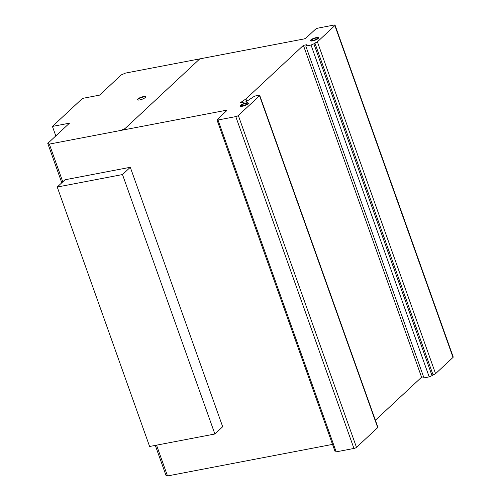 <?xml version="1.0" encoding="UTF-8"?>
<svg xmlns="http://www.w3.org/2000/svg" width="501" height="501" viewBox="0 0 501 501"><rect width="100%" height="100%" fill="white"/><g stroke="black" fill="none" stroke-linecap="round" stroke-linejoin="round"><path stroke-width="0.75" d="M214.879 434.004L149.617 446.485L57.233 187.036L122.494 174.555L214.879 434.004L222.682 426.733L130.298 167.284L65.036 179.765L57.233 187.036M122.494 174.555L130.298 167.284M312.768 39.172A4.321 1.115 -19.6 0 0 310.633 40.625A4.321 1.115 -19.6 0 0 310.507 40.869M318.398 38.258A4.321 1.115 160.4 0 1 313.382 40.744A4.321 1.115 160.4 0 1 310.37 40.706A4.321 1.115 160.4 0 1 310.495 40.249A4.321 1.115 160.4 0 1 314.797 37.963A4.321 1.115 160.4 0 1 318.517 37.807A4.321 1.115 160.4 0 1 318.398 38.258M315.167 38.245A2.931 0.758 -19.6 0 0 311.772 39.93A2.931 0.758 -19.6 0 0 311.685 40.237A2.931 0.758 -19.6 0 0 314.208 40.13A2.931 0.758 -19.6 0 0 317.12 38.583A2.931 0.758 -19.6 0 0 317.208 38.27A2.931 0.758 -19.6 0 0 315.167 38.245M317.208 38.27L317.34 38.646A2.931 0.758 160.4 0 1 317.258 38.959A2.931 0.758 160.4 0 1 316.256 39.717M248.364 103.319A4.321 1.115 -19.6 0 0 246.191 103.287A4.321 1.115 -19.6 0 0 245.54 103.431M242.616 104.477A4.321 1.115 -19.6 0 0 240.737 105.642A4.321 1.115 -19.6 0 0 240.355 106.174M240.605 105.266A4.321 1.115 160.4 0 1 246.06 102.912A4.321 1.115 160.4 0 1 248.364 103.112A4.321 1.115 160.4 0 1 247.982 103.851A4.321 1.115 160.4 0 1 243.567 105.961A4.321 1.115 160.4 0 1 240.217 106.012A4.321 1.115 160.4 0 1 240.605 105.266M243.098 105.673A2.931 0.758 -19.6 0 0 246.793 104.083A2.931 0.758 -19.6 0 0 247.056 103.575A2.931 0.758 -19.6 0 0 244.782 103.613A2.931 0.758 -19.6 0 0 241.795 105.041A2.931 0.758 -19.6 0 0 241.532 105.542A2.931 0.758 -19.6 0 0 243.098 105.673A2.931 0.758 160.4 0 1 242.728 104.415A2.931 0.758 160.4 0 1 247.056 103.588A2.931 0.758 160.4 0 1 243.098 105.673M243.179 106.062A2.931 0.758 160.4 0 1 241.664 105.918L241.532 105.542M247.056 103.575L247.187 103.951A2.931 0.758 160.4 0 1 246.93 104.459A2.931 0.758 160.4 0 1 246.104 105.022M145.547 97.05A4.321 1.115 -19.6 0 0 144.25 96.893A4.321 1.115 -19.6 0 0 140.048 98.09A4.321 1.115 -19.6 0 0 137.531 99.906M138.821 100.062A4.321 1.115 160.4 0 1 137.399 99.743A4.321 1.115 160.4 0 1 138.351 98.553A4.321 1.115 160.4 0 1 144.119 96.518A4.321 1.115 160.4 0 1 145.541 96.837A4.321 1.115 160.4 0 1 143.355 98.716A4.321 1.115 160.4 0 1 138.821 100.062M47.77 143.405L69.501 123.158L52.43 126.421L82.496 98.403L99.567 95.134L121.298 74.887L125.551 73.077L303.568 39.034A2.004 0.52 -19.6 0 0 306.117 37.944L315.43 29.271A2.242 0.576 160.4 0 1 318.273 28.062L334.017 25.05A2.192 0.564 160.4 0 1 335.063 25.169A2.192 0.564 160.4 0 1 334.862 25.551L317.402 41.827A1.991 0.514 160.4 0 1 314.853 42.911L313.87 43.825L311.033 45.034L305.785 46.036L306.718 44.727L303.412 45.359L245.922 98.941L240.586 102.555L245.872 101.866L253.838 96.637A1.973 0.507 160.4 0 1 256.086 95.804L258.704 95.303A1.991 0.514 160.4 0 1 259.718 95.403A1.991 0.514 160.4 0 1 259.537 95.754L238.326 115.518A1.998 0.514 160.4 0 1 235.777 116.601L218.01 120.002A1.998 0.514 160.4 0 1 216.983 119.902A1.998 0.514 160.4 0 1 217.177 119.545L226.289 111.053A2.411 0.62 -19.6 0 0 226.602 110.552A2.411 0.62 -19.6 0 0 225.412 110.427L49.342 144.1L47.77 143.405L61.792 182.79M313.332 40.756A2.931 0.758 160.4 0 1 311.822 40.612L311.685 40.237M318.523 38.013A4.321 1.115 -19.6 0 0 315.693 38.126M305.785 46.036L423.952 377.886L429.194 376.884L432.037 375.675L433.021 374.761A1.991 0.514 -19.6 0 0 435.569 373.677L453.029 357.401A2.192 0.564 -19.6 0 0 453.23 357.019L335.063 25.169M375.393 420.251L421.579 377.209L423.577 376.827M216.983 119.902L335.15 451.752A1.998 0.514 -19.6 0 0 336.177 451.852L353.944 448.451A1.998 0.514 -19.6 0 0 356.493 447.368L377.704 427.603A1.991 0.514 -19.6 0 0 377.886 427.253L259.718 95.403M155.304 445.395L165.937 475.255L167.509 475.95L332.532 444.387M52.43 126.421L55.811 135.915M225.412 110.427L225.801 111.51M49.342 144.1L62.788 181.857M156.544 445.157L167.509 475.95M218.01 120.002L336.177 451.852M235.777 116.601L353.944 448.451M238.326 115.518L356.493 447.368M259.537 95.754L377.704 427.603M240.975 102.198L241.119 102.605M245.922 98.941L246.755 101.29M303.412 45.359L421.579 377.209M311.033 45.034L429.194 376.884M313.87 43.825L432.037 375.675M314.853 42.911L433.021 374.761M317.402 41.827L435.569 373.677M313.25 40.368A2.931 0.758 160.4 0 1 312.881 39.109A2.931 0.758 160.4 0 1 317.208 38.283A2.931 0.758 160.4 0 1 313.25 40.368M312.68 40.9A4.321 1.115 160.4 0 1 312.136 39.04A4.321 1.115 160.4 0 1 318.523 37.819A4.321 1.115 160.4 0 1 312.68 40.9M139.704 99.937A4.321 1.115 160.4 0 1 139.159 98.077A4.321 1.115 160.4 0 1 145.547 96.856A4.321 1.115 160.4 0 1 139.704 99.937M242.528 106.206A4.321 1.115 160.4 0 1 241.983 104.346A4.321 1.115 160.4 0 1 248.371 103.125A4.321 1.115 160.4 0 1 242.528 106.206M196.874 59.437L198.446 60.133M124.924 128.651L120.666 130.46M123.584 129.903L199.786 58.88M334.862 25.551L453.029 357.401"/></g></svg>
